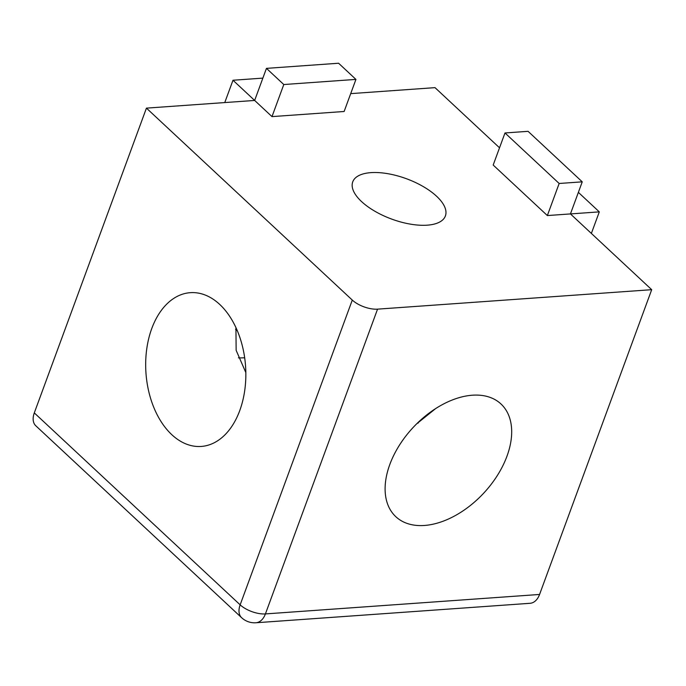 <?xml version="1.0" encoding="UTF-8"?>
<svg xmlns="http://www.w3.org/2000/svg" width="686" height="686" viewBox="0 0 686 686"><rect width="100%" height="100%" fill="white"/><g stroke="black" fill="none" stroke-linecap="round" stroke-linejoin="round"><path stroke-width="1.03" d="M352.287 300.074A18.985 8.266 20.2 0 0 377.549 309.146L265.413 613.919A18.985 8.266 -159.8 0 1 240.151 604.846L352.287 300.074L146.435 108.131L34.3 412.903L240.151 604.846A18.985 11.876 133 0 0 241.635 617.709A18.985 18.985 0 0 0 255.929 622.759L530.072 603.294A18.985 12.297 85.9 0 0 539.565 594.462L651.7 289.681L377.549 309.146M171.8 434.684A77.081 49.915 -94.1 0 0 201.221 446.44A77.081 49.915 -94.1 0 0 244.902 389.202A77.081 49.915 -94.1 0 0 219.726 304.43A77.081 49.915 -94.1 0 0 190.305 292.673A77.081 49.915 -94.1 0 0 146.615 349.92A77.081 49.915 -94.1 0 0 171.8 434.684M472.354 395.213A77.081 48.209 133 0 0 399.346 445.325A77.081 48.209 133 0 0 395.831 516.712A77.081 48.209 133 0 0 424.428 525.459A77.081 48.209 133 0 0 497.444 475.347A77.081 48.209 133 0 0 500.96 403.96A77.081 48.209 133 0 0 472.354 395.213M427.241 225.171A49.358 21.48 -159.8 0 1 374.839 211.219A49.358 21.48 -159.8 0 1 352.741 181.867A49.358 21.48 -159.8 0 1 370.894 172.64A49.358 21.48 -159.8 0 1 423.296 186.601A49.358 21.48 -159.8 0 1 445.394 215.953A49.358 21.48 -159.8 0 1 427.241 225.171M504.99 132.964L559.159 183.479L582.243 181.841L528.074 131.326L504.99 132.964L493.183 165.043L547.359 215.558L570.443 213.921L651.7 289.681M350.7 93.63L435.01 87.645L499.528 147.799M146.435 108.131L254.652 100.448L271.99 116.611L344.132 111.492L355.931 79.404L338.601 63.241L266.451 68.368L283.79 84.532L355.931 79.404M241.635 617.709L35.783 425.766A18.985 11.876 -47 0 1 34.3 412.903M245.837 372.575L236.147 350.323L235.941 327.591M416.479 424.008L435.661 408.564M283.79 84.532L271.99 116.611M266.451 68.368L254.652 100.448L232.983 80.245L262.867 78.118M559.159 183.479L547.359 215.558M582.243 181.841L570.443 213.921L599.298 211.871L591.366 233.429M238.419 357.835A77.081 48.209 133 0 0 244.585 357.766A77.081 48.209 133 0 0 244.67 357.758M224.768 102.566L232.983 80.245M237.296 330.661A49.358 30.87 -47 0 1 235.564 329.349M417.731 422.79A77.081 49.915 -94.1 0 0 418.186 423.099M578.375 192.363L599.298 211.871M539.565 594.462L265.413 613.919A18.985 12.297 85.9 0 1 255.929 622.759"/></g></svg>

